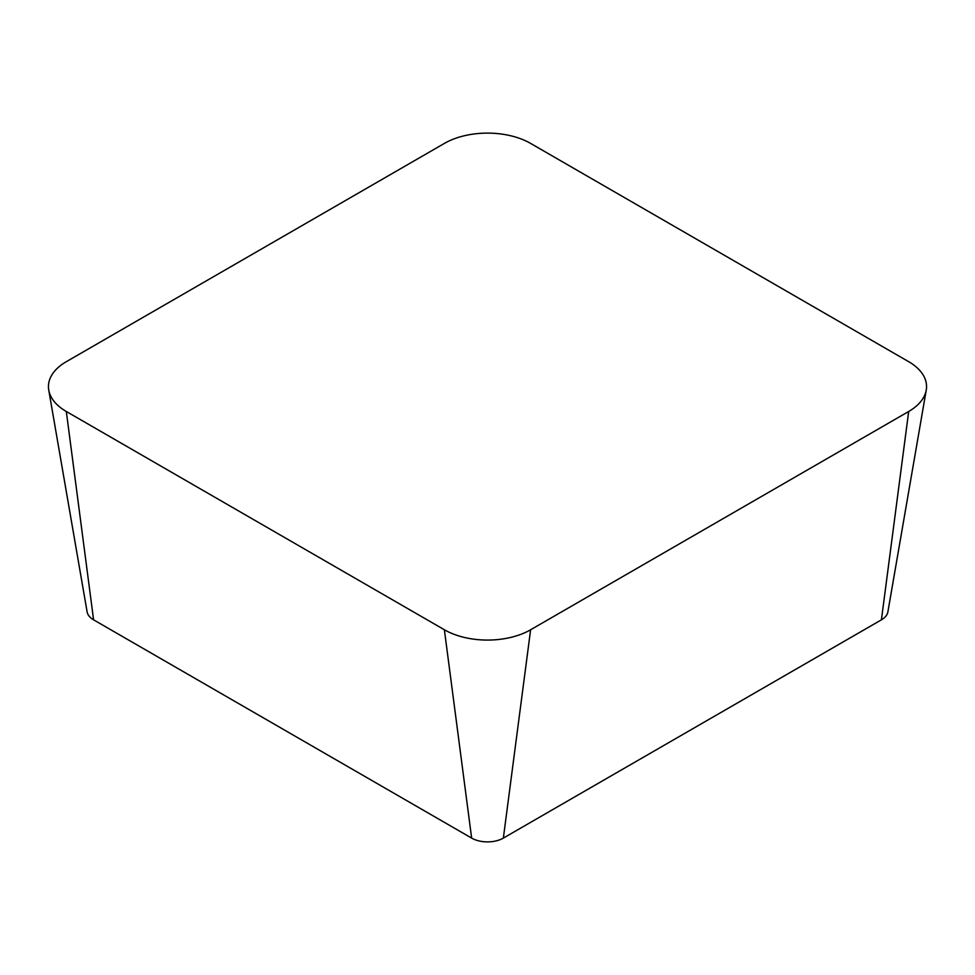 <?xml version="1.0" encoding="UTF-8"?>
<svg xmlns="http://www.w3.org/2000/svg" width="975" height="975" viewBox="0 0 975 975"><rect width="100%" height="100%" fill="white"/><g stroke="black" fill="none" stroke-linecap="round" stroke-linejoin="round"><path stroke-width="1.46" d="M48.75 390.085L87.128 611.959A22.413 12.943 0 0 0 93.588 619.832L471.644 838.098A22.413 12.943 0 0 0 503.356 838.098L881.412 619.832A22.413 12.943 0 0 0 887.872 611.959L926.25 390.085A60.986 35.21 0 0 0 908.688 361.688L530.619 143.423A60.986 35.21 0 0 0 444.381 143.423L66.312 361.688A60.986 35.21 0 0 0 48.75 390.085A60.986 35.21 0 0 0 66.312 411.487L444.381 629.765A60.986 35.21 0 0 0 530.619 629.765L908.688 411.487A60.986 35.21 0 0 0 926.25 390.085M66.312 411.487L93.588 619.832M444.381 629.765L471.644 838.098M530.619 629.765L503.356 838.098M908.688 411.487L881.412 619.832"/></g></svg>
